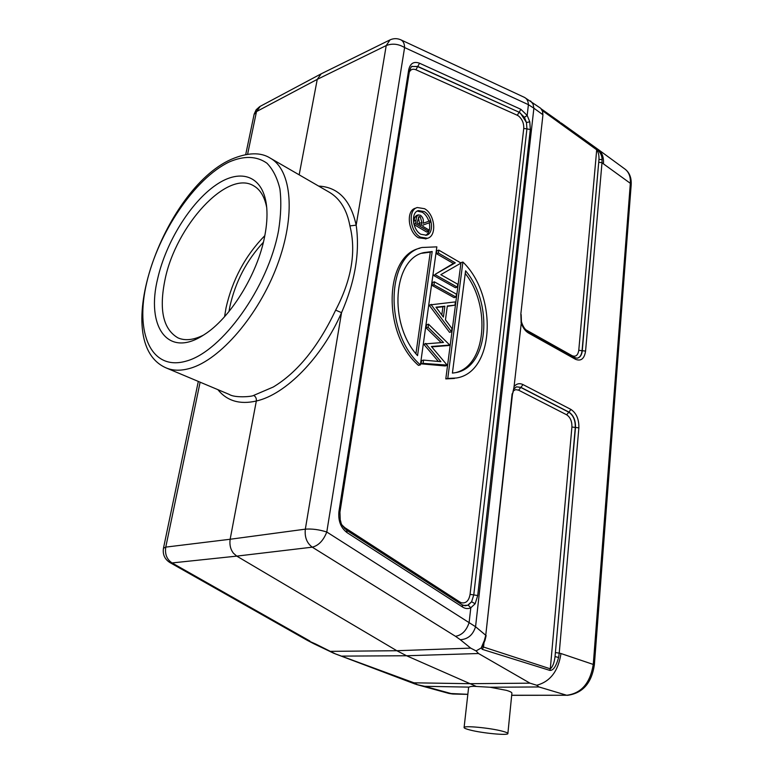 <?xml version="1.0" encoding="UTF-8"?>
<svg xmlns="http://www.w3.org/2000/svg" width="773" height="773" viewBox="0 0 773 773"><rect width="100%" height="100%" fill="white"/><g stroke="black" fill="none" stroke-linecap="round" stroke-linejoin="round"><path stroke-width="1.16" d="M263.371 242.278C246.568 260.424 235.398 281.855 229.881 306.572L228.982 311.529M203.328 335.202C193.501 340.052 185.056 340.951 178.012 337.898C163.074 329.24 158.774 309.654 165.122 279.15C176.012 225.813 227.03 169.587 253.563 185.742C260.259 189.511 264.637 196.777 266.714 207.541M264.82 235.639C245.37 255.554 232.441 279.633 226.025 307.886L224.566 316.698M264.733 236.094C257.68 274.183 230.006 318.727 203.888 334.844C167.528 358.962 145.73 326.138 157.769 278.27C166.079 242.046 190.458 202.574 215.773 185.114C241.031 167.48 264.221 175.809 266.772 208.198C267.4 216.556 266.724 225.851 264.733 236.094M524.432 97.369L400.839 39.829C403.245 41.037 404.501 43.617 404.598 47.559L326.786 532.017C323.423 540.52 318.592 545.574 312.273 547.168C306.823 543.11 304.514 537.109 305.335 529.157L230.151 539.254L256.336 400.994C256.578 398.433 255.679 396.559 253.679 395.399C252.317 396.713 234.721 398.085 229.339 394.462L166.214 367.938C173.065 370.808 181.027 370.943 190.1 368.325C220.083 359.87 258.482 315.577 277.198 265.41C296.078 215.242 291.788 170.002 270.357 158.185C260.694 151.991 247.631 152.387 231.166 159.373M256.356 401.003C285.537 394.53 321.877 357.831 341.531 312.65L335.656 310.147C318.215 346.806 297.421 372.431 273.265 387.022L253.679 395.399M400.839 39.829C397.245 38.254 393.66 38.273 390.065 39.858L386.22 45.559C392.298 43.211 398.424 43.877 404.598 47.559L528.413 104.674L533.882 108.21L475.559 626.729L469.105 622.632L470.805 607.781L475.153 603.761L477.714 595.558L473.772 594.91L471.607 601.771L468.167 605.153L465.124 605.8L462.109 604.786L346.681 530.297L347.048 532.626L462.66 607.095L462.109 604.786M321.056 74.015L317.249 79.368L299.17 174.833M200.12 382.191L165.77 547.11C164.726 554.144 166.823 559.42 172.06 562.937L169.838 562.512C164.668 559.179 162.543 554.415 163.461 548.241L165.77 547.11L230.151 539.254C229.378 544.714 230.48 549.371 233.456 553.236L236.76 556.116L312.273 547.168L455.481 636.295C461.887 635.232 466.428 630.671 469.105 622.632L326.786 532.017C319.239 529.611 312.089 528.655 305.335 529.157L341.55 312.659C355.155 281.362 360.025 252.201 356.179 225.175L386.22 45.559L317.249 79.368L256.491 111.583L254.075 114.52L245.717 154.523M514.064 388.732L512.46 394.288L513.997 387.321L514.132 388.713M513.997 387.321L521.427 321.665M513.958 386.771C516.441 383.63 519.456 382.906 523.002 384.587L520.905 387.341L516.499 386.838L520.702 387.399L568.706 412.144C573.257 415.207 575.45 420.309 575.286 427.45L575.499 427.421C575.663 420.27 573.46 415.159 568.909 412.096L570.957 409.448C576.426 413.14 579.064 419.285 578.871 427.875L575.499 427.421L555.043 656.586C554.27 662.828 552.685 666.906 550.299 668.819L571.914 427.005L575.286 427.45L555.043 656.586L558.618 657.475M455.481 636.295L460.322 639.715C467.887 639.261 472.96 634.933 475.559 626.729L485.753 635.28L484.4 640.373L484.951 640.43L482.97 645.3L483.531 647.03L482.333 649.359L549.767 670.384L550.299 668.819L483.531 647.03L484.004 642.759M558.608 657.475C556.096 666.452 553.159 670.761 549.787 670.384M555.623 652.605L559.227 653.117L558.608 657.456M469.849 729.954C466.148 729.007 464.225 728.224 464.08 727.596C462.843 725.335 490.15 727.876 502.421 731.21C505.948 732.137 507.764 732.901 507.88 733.49C508.847 735.741 482.12 733.219 469.849 729.954M511.9 693.236L511.91 693.11C511.794 692.337 510.016 691.429 506.566 690.376L490.053 687.245L473.704 686.308C470.506 686.414 468.796 686.878 468.583 687.709L464.1 727.49M420.27 216.759L418.956 216.556L417.005 222.924L421.401 225.523L421.865 222.489L420.27 216.759L418.377 217.445L419.749 224.547M428.773 229.881L428.561 231.369L415.43 223.61L416.647 216.614L418.28 214.913L420.493 215.271C422.947 217.281 423.855 219.947 423.189 223.262L430.078 220.778L429.817 222.605L422.918 225.107L422.744 226.315L428.773 229.881M428.561 231.369L426.667 232.026L414.038 224.585M430.078 220.778L423.189 223.252M416.647 216.614L414.753 217.3L414.009 220.952M416.386 215.599L414.772 217.29M415.922 220.276L414.019 220.962L413.69 223.175M415.43 223.61L413.913 224.151M417.227 211.097L422.29 212.227C425.276 214.131 427.459 217.126 428.841 221.223M429.266 222.808C430.387 228.808 429.208 233.002 425.739 235.369M424.184 211.541L418.377 210.585C410.656 212.401 412.473 229.929 420.879 234.287L426.483 235.205C434.271 233.446 432.551 216.044 424.184 211.541M420.464 237.147C409.951 231.726 407.651 209.802 417.304 207.522L424.599 208.72C435.044 214.372 437.18 236.103 427.44 238.287L420.464 237.147M416.705 207.744L415.41 208.227C405.767 210.498 408.047 232.402 418.56 237.813L426.107 238.751M432.194 251.515L423.923 252.597C393.08 258.791 388.143 323.597 417.546 355.638L432.194 251.515L430.281 252.153L415.932 353.686M421.855 253.273L430.281 252.153M420.396 364.885L436.851 246.858L422.087 247.486C386.162 254.549 383.959 333.221 420.396 364.885L418.444 365.368C382.142 333.868 384.181 255.592 419.913 248.21M447.123 365.098L423.092 363.368L423.536 360.102L440.939 361.687L425.797 343.83L443.48 342.449L428.078 327.337L428.522 324.177L449.751 345.058L431.392 346.497L447.123 365.098M447.074 365.484L445.122 365.958L421.13 363.841L421.585 360.585L423.536 360.102M449.693 345.444L431.701 346.874M428.522 324.177L426.58 324.708L426.136 327.868L441.151 342.584M428.078 327.337L426.136 327.868M425.855 343.415L423.846 344.343L438.378 361.455M425.797 343.83L423.846 344.343M423.092 363.368L421.13 363.841M444.861 306.224L435.972 307.171L443.402 317.104L444.861 306.224L442.929 306.775L441.827 314.988M436.214 307.49L442.929 306.775M451.48 331.82L431.208 304.755L455.394 301.895L454.968 305.161L447.325 305.973L445.47 319.867L451.915 328.477L451.48 331.82L449.538 332.332L429.276 305.316L431.266 304.378M431.208 304.755L429.276 305.316M454.968 305.161L447.277 306.321M440.823 274.676L457.713 284.213L457.326 287.15L435.363 274.782L435.45 274.154L455.287 262.839L438.378 253.051L438.784 250.123L460.515 262.762L460.428 263.419L440.823 274.676M438.784 250.123L436.871 250.752L436.465 253.679L438.378 253.051M455.287 262.839L453.374 263.448L436.465 253.679M435.45 274.154L453.374 263.448M435.363 274.782L433.45 275.381L433.537 274.753M457.326 287.15L455.403 287.72L433.45 275.381M456.408 294.136L456.022 297.083L433.972 284.831L434.387 281.845L456.408 294.136M456.022 297.083L454.099 297.644L432.049 285.421L432.465 282.445L434.387 281.845M433.972 284.831L432.049 285.421M465.588 270.811L452.408 373.098L455.5 372.673C488.488 367.59 493.744 303.683 465.588 270.811M465.249 273.439C491.135 306.079 486.207 365.639 455.452 372.683M462.911 262.047L447.76 378.451L456.428 377.997C494.739 372.277 497.754 295.431 462.911 262.047L460.998 262.646L445.799 378.896L447.76 378.451M445.799 378.896L454.447 378.451M520.867 109.312L519.185 112.249L417.826 66.449L411.97 66.507L417.633 66.555L519.185 112.249L524.452 117.332L526.461 122.54L526.925 128.888L523.746 128.444C523.939 123.284 522.2 119.119 518.519 115.969L517.321 115.274L519.002 112.336L520.49 113.206L526.461 122.54L529.785 121.796L527.186 115.438L520.867 109.312L419.555 63.231L415.913 69.763L517.321 115.274M477.714 595.558L530.317 129.516L529.785 121.796M530.549 100.925L533.012 103.988L533.882 108.21L542.627 114.51L542.656 111.573L540.752 108.336L542.327 111.012M524.452 117.332L527.186 115.438L528.413 104.674C528.23 101.07 526.915 98.644 524.49 97.398M520.838 314.012L542.907 115.196L520.838 314.012L521.128 321.79M572.059 356.082L572.059 355.677C575.721 357.165 577.953 355.367 578.774 350.285L596.698 149.798C598.389 152.126 599.152 155.344 598.969 159.431L582.272 350.681L585.567 351.106L602.003 162.678L603.442 163.847C603.877 157.325 602.148 152.552 598.263 149.537L561.188 122.975M540.733 108.317L524.529 97.417M541.612 109.186L542.269 110.442M578.774 350.285L582.069 350.72L598.969 159.431L602.08 159.567C602.051 155.489 600.177 151.894 596.466 148.793L541.989 109.447M602.07 159.567L602.003 162.678L598.911 162.291M578.871 427.875L559.227 653.117L560.985 653.533C558.28 671.138 550.183 681.709 536.684 685.245L538.974 686.955L490.053 687.245M484.4 640.373L481.173 648.016L482.951 646.083M482.323 649.33L481.164 647.996L476.091 650.905L478.516 653.514L529.988 683.168L536.684 685.236M460.322 639.715L470.68 648.112L396.839 650.721L406.569 655.755L475.926 686.26M469.008 687.12L424.628 686.298L417.42 684.704L413.961 682.81L335.327 653.861L315.626 644.006L313.993 643.822L334.245 653.485M417.42 684.704L414.521 683.805M335.231 653.832L415.14 684.047M307.364 640.363L315.626 644.006M470.68 648.112L476.091 650.934M330.999 651.349L396.839 650.721L236.76 556.116L172.06 562.937L309.867 641.02M329.656 192.448L329.762 192.506C340.294 198.97 347.009 210.101 349.918 225.9L356.16 225.165C350.681 200.12 338.178 187.095 318.669 186.09M349.918 225.909C356.353 251.611 351.599 279.691 335.656 310.147M229.175 161.982C244.007 155.566 256.578 155.962 266.888 163.161C272.908 169.277 277.246 177.867 279.903 188.921C281.449 201.222 280.995 215.136 278.541 230.654C268.096 287.314 222.093 351.261 186.583 361.01C150.89 371.668 134.724 332.68 146.725 282.628C158.31 232.634 194.67 178.515 229.175 161.982M217.841 389.631C226.982 400.926 239.736 404.743 256.085 401.071M513.997 388.858L516.432 386.858M518.606 390.162L566.657 414.792L568.909 412.096L520.905 387.341L518.606 390.162L515.668 389.621L513.098 391.041M523.002 384.587L570.957 409.448M566.657 414.792C570.3 417.227 572.049 421.295 571.914 427.005M511.697 695.256L566.696 695.256L538.974 686.955M511.687 695.333L566.696 695.256C581.441 693.371 590.311 683.013 593.297 664.171L630.343 183.327L603.442 163.847M424.628 686.298L452.814 694.019L448.92 693.439L467.829 694.309M421.865 222.489L419.961 223.165M459.848 603.327L459.925 602.061L344.758 527.64L344.584 528.548M344.758 527.64L342.12 525.147M409.284 72.179C410.695 69.377 412.898 68.575 415.913 69.763M523.746 128.444L470.081 594.369C468.882 600.843 465.964 603.626 461.336 602.747L459.925 602.061M409.439 71.213L409.448 71.116C410.676 67.541 411.642 65.937 412.338 66.304L411.845 66.584M475.153 603.761L471.607 601.771L467.704 605.259L463.162 605.433M470.081 594.369L473.772 594.91L526.925 128.888L530.317 129.516M419.555 63.231C413.806 61.135 410.183 63.347 408.685 69.86L409.448 71.116L339.946 512.141L340.226 520.045C341.724 523.205 339.357 523.099 346.681 530.297M339.946 512.141L338.951 511.417L408.685 69.86M338.951 511.417C338.023 520.741 340.719 527.804 347.048 532.626M462.66 607.095C465.394 608.795 468.109 609.018 470.805 607.781L468.167 605.153M577.141 358.189C580.04 357.599 581.75 355.097 582.272 350.681L582.069 350.72C581.576 355 579.934 357.493 577.16 358.189L574.774 357.599L527.795 331.308L528.471 333.018L575.479 359.281L574.774 357.599M575.479 359.281C580.996 361.503 584.359 358.778 585.567 351.106M520.992 322.177C522.538 327.327 525.031 330.931 528.471 333.018M525.804 329.771L572.059 355.677M542.327 110.578L596.698 149.798L596.466 148.793M631.193 184.805L630.343 183.327C630.729 176.882 628.951 172.147 625.009 169.113L598.263 149.527M560.985 653.533L594.369 664.809L631.193 184.718C631.551 177.713 629.483 172.514 625.009 169.113M512.46 394.288L485.753 635.28L512.122 393.786M413.961 682.81L469.366 683.69L529.988 683.168M478.516 653.514L406.569 655.755L342.178 656.103M247.611 154.214L256.491 111.583L260.259 106.307L320.979 73.928M389.582 40.099L321.181 73.831M511.91 693.11L507.88 733.49M452.814 694.019L467.82 694.376M418.27 214.865L416.376 215.551M427.44 238.287L425.536 238.944M422.019 253.235L423.923 252.597M527.795 331.308C525.022 329.704 522.896 326.496 521.427 321.694L521.157 314.563M542.907 115.187L542.665 111.573M559.71 121.921L541.438 109.022M567.256 695.342C582.6 693.381 591.635 683.197 594.369 664.809M486.14 635.57L484.98 640.44M448.92 693.439L416.28 684.443M307.557 640.479L313.993 643.822M307.461 640.43L169.838 562.512M259.757 106.577L256.163 109.756L254.153 114.162M198.313 381.427L163.499 548.086M270.357 158.185L329.762 192.506M230.885 159.509C163.789 189.453 108.094 342.893 166.214 367.938"/></g></svg>
